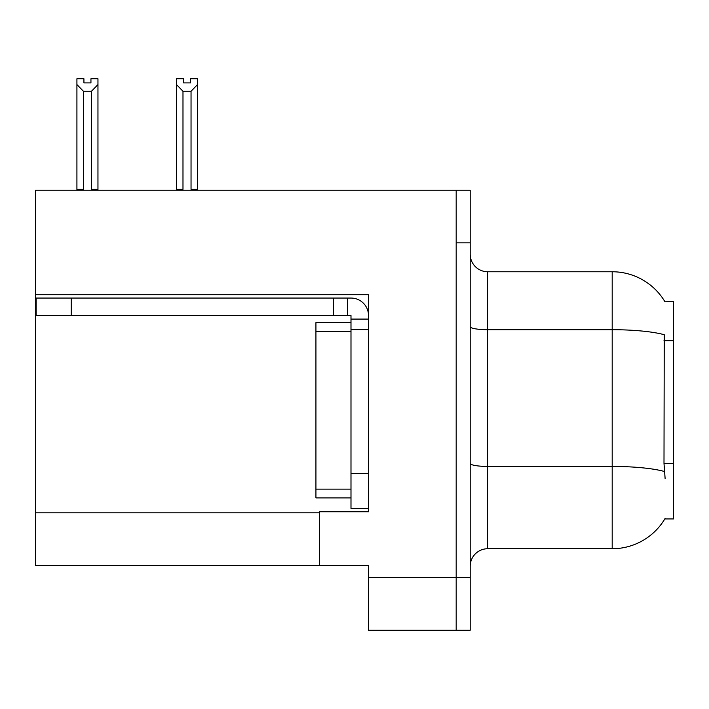 <?xml version="1.0" encoding="UTF-8"?>
<svg xmlns="http://www.w3.org/2000/svg" width="709" height="709" viewBox="0 0 709 709"><rect width="100%" height="100%" fill="white"/><g stroke="black" fill="none" stroke-linecap="round" stroke-linejoin="round"><path stroke-width="1.06" d="M35.45 294.722L368.52 294.722L368.52 511.747L319.44 511.747L319.44 565.392L35.45 565.392L35.45 190.242L456.179 190.242L456.179 630.248L368.52 630.248L368.52 577.658L456.179 577.658L456.179 630.248L470.2 630.248L470.2 577.658L456.179 577.658L456.179 242.832L470.2 242.832L470.2 577.658M319.44 565.392L368.52 565.392L368.52 577.658M664.945 301.777A61.355 61.355 0 0 0 612.195 271.76A61.355 61.355 0 0 1 664.945 301.777L673.55 301.555L673.55 518.935L664.812 518.935L665.122 518.412A61.355 61.355 0 0 1 612.195 548.731A61.355 61.355 0 0 0 664.812 518.935M470.2 566.269A17.53 17.53 0 0 1 487.73 548.731L612.195 548.731L612.195 271.76A61.355 61.355 0 0 1 664.812 301.555A61.355 61.355 0 0 0 612.195 271.76L487.73 271.76A17.53 17.53 0 0 1 470.2 254.23A17.53 17.53 0 0 0 487.73 271.76L487.73 548.731A17.53 17.53 0 0 0 470.2 566.269M665.122 478.61L663.996 463.385L664.244 334.719A61.355 10.653 180 0 0 612.195 329.703L487.73 329.703A17.53 3.04 -0 0 1 470.2 326.654M456.179 190.242L470.2 190.242L470.2 242.832M191.9 190.242L191.04 189.365L191.04 91.266L182.984 91.266L176.488 84.584L176.488 78.752L183.507 78.752L183.507 82.909L190.517 82.909L183.507 82.909M190.517 82.909L190.517 78.752L197.527 78.752L197.527 84.584L191.04 91.266M191.04 189.365L197.527 189.365L197.527 190.242L197.527 84.584M182.984 91.266L182.984 189.365L182.116 190.242M176.488 189.365L176.488 84.584L176.488 189.365L182.984 189.365M90.947 82.909L83.928 82.909L90.947 82.909L90.947 78.752L97.957 78.752L97.957 84.584L91.47 91.266L83.414 91.266L83.414 189.365L76.918 189.365L76.918 190.242M83.414 91.266L76.918 84.584L76.918 78.752L83.928 78.752L83.928 82.909M83.414 189.365L82.545 190.242M76.918 84.584L76.918 189.365M97.957 84.584L97.957 189.365L91.47 189.365L91.47 91.266M92.33 190.242L91.47 189.365M97.957 189.365L97.957 190.242M71.21 315.585L71.21 298.055L36.15 298.055L36.15 315.585L350.99 315.585L350.99 319.085L368.52 319.085M71.21 298.055L350.99 298.055A17.53 17.53 0 0 1 368.52 315.594M350.99 508.415L368.52 508.415L350.99 508.415L350.99 319.085M347.481 315.585L347.481 298.055M368.52 329.605L350.99 329.605L350.99 322.595L315.93 322.595L315.93 497.895L350.99 497.895M333.46 315.585L333.46 298.055M35.45 512.802L319.44 512.802M673.55 340.674L663.996 340.674M673.55 463.385L663.996 463.385M664.439 471.503A61.355 10.653 180 0 0 612.195 466.433L487.73 466.433A17.53 3.04 0 0 1 470.2 463.394M368.52 473.355L350.99 473.355M315.93 489.13L350.99 489.13M315.93 331.36L350.99 331.36"/></g></svg>
